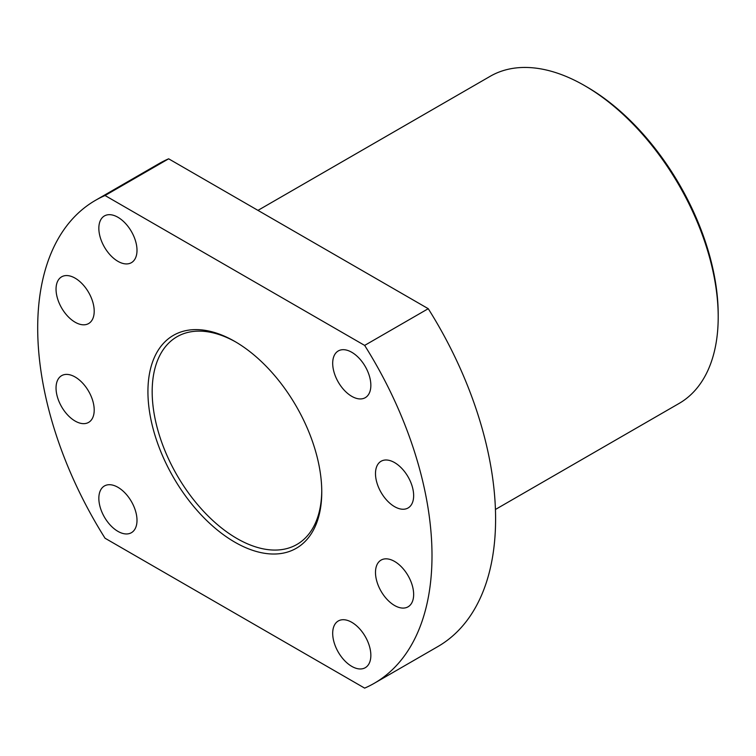 <?xml version="1.0" encoding="UTF-8"?>
<svg xmlns="http://www.w3.org/2000/svg" width="756" height="756" viewBox="0 0 756 756"><rect width="100%" height="100%" fill="white"/><g stroke="black" fill="none" stroke-linecap="round" stroke-linejoin="round"><path stroke-width="1.13" d="M234.851 542.184A122.926 70.969 60 0 1 147.93 391.636A122.926 70.969 60 0 1 234.851 341.457L234.851 341.457A122.926 70.969 60 0 1 321.763 492.005A122.926 70.969 60 0 1 234.851 542.184M235.919 342.081A119.921 69.24 -120 0 0 177.008 336.741A119.921 69.24 -120 0 0 158.628 432.838A119.921 69.24 -120 0 0 236.968 538.518A119.921 69.24 -120 0 0 296.928 544.452A119.921 69.24 -120 0 0 321.763 490.767M586.76 86.874L584.643 85.655L586.76 86.874A185.881 107.324 60 0 1 718.2 314.534L718.2 316.981A188.877 109.053 -120 0 0 584.643 85.655A188.877 109.053 -120 0 0 584.643 85.645A188.877 109.053 -120 0 0 490.2 76.299L257.966 210.376M495.435 509.468L679.077 403.449A188.877 109.053 -120 0 0 718.2 316.981M117.927 261.33A26.98 15.583 60 0 1 100.293 237.554A26.98 15.583 60 0 1 104.432 215.932A26.98 15.583 60 0 1 117.927 217.274A26.98 15.583 60 0 1 135.551 241.051A26.98 15.583 60 0 1 131.412 262.672A26.98 15.583 60 0 1 117.927 261.33M75.127 322.217A26.98 15.583 60 0 1 57.494 298.44A26.98 15.583 60 0 1 61.633 276.819A26.98 15.583 60 0 1 75.127 278.161A26.98 15.583 60 0 1 92.752 301.937A26.98 15.583 60 0 1 88.613 323.559A26.98 15.583 60 0 1 75.127 322.217M75.127 421.054A26.98 15.583 60 0 1 57.494 397.278A26.98 15.583 60 0 1 61.633 375.656A26.98 15.583 60 0 1 75.127 376.998A26.98 15.583 60 0 1 92.752 400.774A26.98 15.583 60 0 1 88.613 422.396A26.98 15.583 60 0 1 75.127 421.054M117.927 531.364A26.98 15.583 60 0 1 100.293 507.588A26.98 15.583 60 0 1 104.432 485.966A26.98 15.583 60 0 1 117.927 487.299A26.98 15.583 60 0 1 135.551 511.075A26.98 15.583 60 0 1 131.412 532.697A26.98 15.583 60 0 1 117.927 531.364M394.566 462.587A26.98 15.583 -120 0 0 381.081 461.255A26.98 15.583 -120 0 0 376.942 482.876A26.98 15.583 -120 0 0 394.566 506.652A26.98 15.583 -120 0 0 408.06 507.985A26.98 15.583 -120 0 0 412.2 486.363A26.98 15.583 -120 0 0 394.566 462.587M394.566 561.424A26.98 15.583 -120 0 0 381.081 560.092A26.98 15.583 -120 0 0 376.942 581.714A26.98 15.583 -120 0 0 394.566 605.49A26.98 15.583 -120 0 0 408.06 606.822A26.98 15.583 -120 0 0 412.2 585.201A26.98 15.583 -120 0 0 394.566 561.424M351.776 622.311A26.98 15.583 -120 0 0 338.282 620.978A26.98 15.583 -120 0 0 334.143 642.6A26.98 15.583 -120 0 0 351.776 666.376A26.98 15.583 -120 0 0 365.261 667.709A26.98 15.583 -120 0 0 369.4 646.087A26.98 15.583 -120 0 0 351.776 622.311M351.776 352.287A26.98 15.583 -120 0 0 338.282 350.945A26.98 15.583 -120 0 0 334.143 372.566A26.98 15.583 -120 0 0 351.776 396.342A26.98 15.583 -120 0 0 365.261 397.684A26.98 15.583 -120 0 0 369.4 376.063A26.98 15.583 -120 0 0 351.776 352.287M105.046 538.234A278.822 160.981 60 0 1 95.436 200.359A278.822 160.981 60 0 1 105.046 195.52L168.645 158.807L428.246 308.694A278.822 160.981 60 0 1 437.856 646.569L374.258 683.292A278.822 160.981 60 0 1 364.647 688.121L105.046 538.234M95.436 200.359L159.034 163.636A278.822 160.981 60 0 1 168.645 158.807M105.046 195.52L364.647 345.407A278.822 160.981 60 0 1 374.258 683.292M428.246 308.694L364.647 345.407"/></g></svg>
